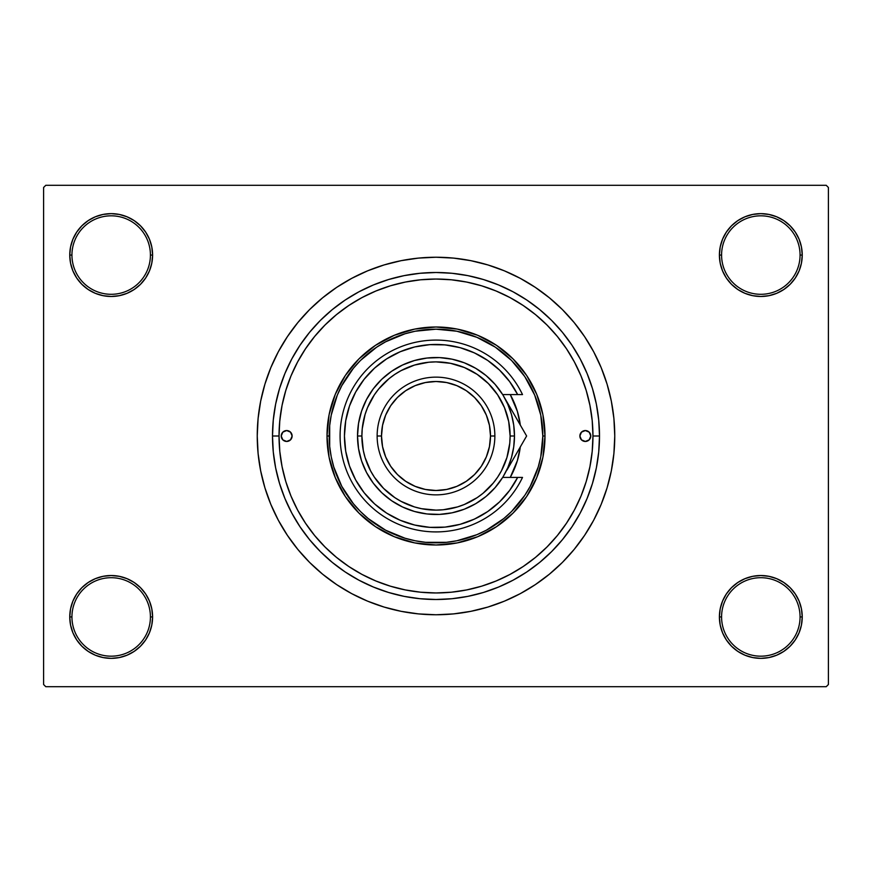 <?xml version="1.0" encoding="UTF-8"?>
<svg xmlns="http://www.w3.org/2000/svg" width="872" height="872" viewBox="0 0 872 872"><rect width="100%" height="100%" fill="white"/><g stroke="black" fill="none" stroke-linecap="round" stroke-linejoin="round"><path stroke-width="1.31" d="M737.81 582.496L731.532 587.652L726.376 593.93L722.55 601.091L720.196 608.863L719.4 616.94L721.58 616.94A39.24 39.24 0 0 0 760.82 656.18A39.24 39.24 0 0 0 800.06 616.94A39.24 39.24 0 0 0 760.82 577.7A39.24 39.24 0 0 0 721.58 616.94L719.4 616.94A41.42 41.42 0 0 1 760.82 575.52A41.42 41.42 0 0 1 802.24 616.94L800.06 616.94A39.24 39.24 0 0 1 760.82 656.18A39.24 39.24 0 0 1 721.58 616.94A39.24 39.24 0 0 1 760.82 577.7A39.24 39.24 0 0 1 800.06 616.94L802.24 616.94L801.444 608.863L799.09 601.091L795.264 593.93L790.108 587.652L783.83 582.496L776.669 578.67L768.897 576.316L760.82 575.52L752.743 576.316L744.971 578.67L737.81 582.496L731.532 587.652L726.376 593.93L722.55 601.091L720.196 608.863L719.4 616.94L720.196 625.017L722.55 632.789L726.376 639.95L731.532 646.228L737.81 651.384L744.971 655.21L752.743 657.564L760.82 658.36L768.897 657.564L776.669 655.21L783.83 651.384L790.108 646.228L795.264 639.95L799.09 632.789L801.444 625.017L802.24 616.94A41.42 41.42 0 0 1 760.82 658.36A41.42 41.42 0 0 1 719.4 616.94L720.196 625.017L722.55 632.789L726.376 639.95L731.532 646.228M140.468 646.228L145.624 639.95L149.45 632.789L151.804 625.017L152.6 616.94A41.42 41.42 0 0 1 111.18 658.36A41.42 41.42 0 0 1 69.76 616.94L71.94 616.94A39.24 39.24 0 0 0 111.18 656.18A39.24 39.24 0 0 0 150.42 616.94A39.24 39.24 0 0 0 111.18 577.7A39.24 39.24 0 0 0 71.94 616.94L69.76 616.94A41.42 41.42 0 0 1 111.18 575.52A41.42 41.42 0 0 1 152.6 616.94L150.42 616.94A39.24 39.24 0 0 1 111.18 656.18A39.24 39.24 0 0 1 71.94 616.94A39.24 39.24 0 0 1 111.18 577.7A39.24 39.24 0 0 1 150.42 616.94L152.6 616.94L151.804 608.863L149.45 601.091L145.624 593.93L140.468 587.652L134.19 582.496L127.029 578.67L119.257 576.316L111.18 575.52L103.103 576.316L95.331 578.67L88.17 582.496L81.892 587.652L76.736 593.93L72.91 601.091L70.556 608.863L69.76 616.94L70.556 625.017L72.91 632.789L76.736 639.95L81.892 646.228L88.17 651.384L95.331 655.21L103.103 657.564L111.18 658.36L119.257 657.564L127.029 655.21L134.19 651.384L140.468 646.228L145.624 639.95L149.45 632.789L151.804 625.017L152.6 616.94L151.804 608.863L149.45 601.091L145.624 593.93L140.468 587.652L134.19 582.496M134.19 289.504L140.468 284.348L145.624 278.07L149.45 270.909L151.804 263.137L152.6 255.06A41.42 41.42 0 0 1 111.18 296.48A41.42 41.42 0 0 1 69.76 255.06L71.94 255.06A39.24 39.24 0 0 0 111.18 294.3A39.24 39.24 0 0 0 150.42 255.06A39.24 39.24 0 0 0 111.18 215.82A39.24 39.24 0 0 0 71.94 255.06L69.76 255.06A41.42 41.42 0 0 1 111.18 213.64A41.42 41.42 0 0 1 152.6 255.06L150.42 255.06A39.24 39.24 0 0 1 111.18 294.3A39.24 39.24 0 0 1 71.94 255.06A39.24 39.24 0 0 1 111.18 215.82A39.24 39.24 0 0 1 150.42 255.06L152.6 255.06L151.804 246.983L149.45 239.211L145.624 232.05L140.468 225.772L134.19 220.616L127.029 216.79L119.257 214.436L111.18 213.64L103.103 214.436L95.331 216.79L88.17 220.616L81.892 225.772L76.736 232.05L72.91 239.211L70.556 246.983L69.76 255.06L70.556 263.137L72.91 270.909L76.736 278.07L81.892 284.348L88.17 289.504L95.331 293.33L103.103 295.684L111.18 296.48L119.257 295.684L127.029 293.33L134.19 289.504L140.468 284.348L145.624 278.07L149.45 270.909L151.804 263.137L152.6 255.06L151.804 246.983L149.45 239.211L145.624 232.05L140.468 225.772M731.532 225.772L726.376 232.05L722.55 239.211L720.196 246.983L719.4 255.06L721.58 255.06A39.24 39.24 0 0 0 760.82 294.3A39.24 39.24 0 0 0 800.06 255.06A39.24 39.24 0 0 0 760.82 215.82A39.24 39.24 0 0 0 721.58 255.06L719.4 255.06A41.42 41.42 0 0 1 760.82 213.64A41.42 41.42 0 0 1 802.24 255.06L800.06 255.06A39.24 39.24 0 0 1 760.82 294.3A39.24 39.24 0 0 1 721.58 255.06A39.24 39.24 0 0 1 760.82 215.82A39.24 39.24 0 0 1 800.06 255.06L802.24 255.06L801.444 246.983L799.09 239.211L795.264 232.05L790.108 225.772L783.83 220.616L776.669 216.79L768.897 214.436L760.82 213.64L752.743 214.436L744.971 216.79L737.81 220.616L731.532 225.772L726.376 232.05L722.55 239.211L720.196 246.983L719.4 255.06L720.196 263.137L722.55 270.909L726.376 278.07L731.532 284.348L737.81 289.504L744.971 293.33L752.743 295.684L760.82 296.48L768.897 295.684L776.669 293.33L783.83 289.504L790.108 284.348L795.264 278.07L799.09 270.909L801.444 263.137L802.24 255.06A41.42 41.42 0 0 1 760.82 296.48A41.42 41.42 0 0 1 719.4 255.06L720.196 263.137L722.55 270.909L726.376 278.07L731.532 284.348L737.81 289.504M599.5 436L592.96 436L599.5 436L598.715 452.023L596.361 467.893L592.459 483.459L587.052 498.566L580.196 513.074L571.945 526.841L562.386 539.724L551.616 551.616L539.724 562.386L526.841 571.945L513.074 580.196L498.566 587.052L483.459 592.459L467.893 596.361L452.023 598.715L436 599.5L419.977 598.715L404.107 596.361L388.541 592.459L373.434 587.052L358.926 580.196L345.159 571.945L332.276 562.386L320.384 551.616L309.615 539.724L300.055 526.841L291.804 513.074L284.948 498.566L279.541 483.459L275.639 467.893L273.285 452.023L272.5 436A163.5 163.5 0 0 1 436 272.5A163.5 163.5 0 0 1 599.5 436A163.5 163.5 0 0 1 436 599.5A163.5 163.5 0 0 1 272.5 436L273.285 419.977L275.639 404.107L279.541 388.541L284.948 373.434L291.804 358.926L300.055 345.159L309.615 332.276L320.384 320.384L332.276 309.615L345.159 300.055L358.926 291.804L373.434 284.948L388.541 279.541L404.107 275.639L419.977 273.285L436 272.5L452.023 273.285L467.893 275.639L483.459 279.541L498.566 284.948L513.074 291.804L526.841 300.055L539.724 309.615L551.616 320.384L562.386 332.276L571.945 345.159L580.196 358.926L587.052 373.434L592.459 388.541L596.361 404.107L598.715 419.977L599.5 436M279.04 436L272.5 436L279.04 436A156.96 156.96 0 0 1 436 279.04A156.96 156.96 0 0 1 592.96 436A156.96 156.96 0 0 1 436 592.96A156.96 156.96 0 0 1 279.04 436L279.792 451.38L282.059 466.618L285.798 481.562L290.986 496.07L297.57 509.989L305.494 523.2L314.672 535.572L325.016 546.984L336.428 557.328L348.8 566.506L362.011 574.43L375.93 581.014L390.438 586.202L405.382 589.941L420.62 592.208L436 592.96L451.38 592.208L466.618 589.941L481.562 586.202L496.07 581.014L509.989 574.43L523.2 566.506L535.572 557.328L546.984 546.984L557.328 535.572L566.506 523.2L574.43 509.989L581.014 496.07L586.202 481.562L589.941 466.618L592.208 451.38L592.96 436L592.208 420.62L589.941 405.382L586.202 390.438L581.014 375.93L574.43 362.011L566.506 348.8L557.328 336.428L546.984 325.016L535.572 314.672L523.2 305.494L509.989 297.57L496.07 290.986L481.562 285.798L466.618 282.059L451.38 279.792L436 279.04L420.62 279.792L405.382 282.059L390.438 285.798L375.93 290.986L362.011 297.57L348.8 305.494L336.428 314.672L325.016 325.016L314.672 336.428L305.494 348.8L297.57 362.011L290.986 375.93L285.798 390.438L282.059 405.382L279.792 420.62L279.04 435.967M614.76 436A178.76 178.76 0 0 1 436 614.76A178.76 178.76 0 0 1 257.24 436A178.76 178.76 0 0 1 436 257.24A178.76 178.76 0 0 1 614.76 436L613.899 418.484L611.327 401.131L607.065 384.105L601.157 367.592L593.658 351.732L584.632 336.69L574.179 322.596L562.407 309.593L549.404 297.821L535.31 287.368L520.268 278.342L504.408 270.843L487.895 264.935L470.869 260.674L453.516 258.101L436 257.24L418.484 258.101L401.131 260.674L384.105 264.935L367.592 270.843L351.732 278.342L336.69 287.368L322.596 297.821L309.593 309.593L297.821 322.596L287.368 336.69L278.342 351.732L270.843 367.592L264.935 384.105L260.674 401.131L258.101 418.484L257.24 436L258.101 453.516L260.674 470.869L264.935 487.895L270.843 504.408L278.342 520.268L287.368 535.31L297.821 549.404L309.593 562.407L322.596 574.179L336.69 584.632L351.732 593.658L367.592 601.157L384.105 607.065L401.131 611.327L418.484 613.899L436 614.76L453.516 613.899L470.869 611.327L487.895 607.065L504.408 601.157L520.268 593.658L535.31 584.632L549.404 574.179L562.407 562.407L574.179 549.404L584.632 535.31L593.658 520.268L601.157 504.408L607.065 487.895L611.327 470.869L613.899 453.516L614.76 436M826.22 686.7L45.78 686.7L43.6 684.52L43.6 187.48L45.78 185.3L826.22 185.3L45.78 185.3L43.6 187.48L43.6 684.52L45.78 686.7L826.22 686.7L828.4 684.52L828.4 187.48L828.4 684.52L826.22 686.7M581.689 377.609L579.466 372.322M575.629 364.3L572.795 359.035M523.647 305.789L520.279 303.587M511.199 298.224L506.37 295.695M470.095 282.79L464.307 281.612M364.867 296.088L359.58 298.9M351.972 303.423L347.132 306.628M339.622 312.122L335.491 315.446M286.855 387.092L285.111 392.771M281.394 408.924L279.629 422.408M279.716 450.552L280.228 455.293M285.111 479.229L286.855 484.908M335.491 556.554L339.622 559.889M347.132 565.372L352.005 568.588M449.821 592.35L455.391 591.761M464.307 590.388L470.117 589.21M506.37 576.305L511.199 573.776M572.795 512.965L575.629 507.7M826.22 185.3L828.4 187.48L826.22 185.3M386.917 607.893L399.616 611.021M473.736 610.727L487.895 607.065M485.083 264.107L472.384 260.979M398.264 261.273L384.105 264.935M768.897 214.436L760.82 213.64L752.743 214.436M744.971 293.33L752.743 295.684L760.82 296.48L768.897 295.684L776.669 293.33M119.257 214.436L111.18 213.64L103.103 214.436M81.892 284.348L88.17 289.504M95.331 293.33L103.103 295.684L111.18 296.48L119.257 295.684L127.029 293.33M127.029 578.67L119.257 576.316L111.18 575.52L103.103 576.316L95.331 578.67M103.103 657.564L111.18 658.36L119.257 657.564M790.108 587.652L783.83 582.496M776.669 578.67L768.897 576.316L760.82 575.52L752.743 576.316L744.971 578.67M752.743 657.564L760.82 658.36L768.897 657.564M586.257 481.399L585.81 482.826M292.12 436A5.45 5.45 0 0 1 286.67 441.45A5.45 5.45 0 0 1 281.22 436L282.811 432.141L286.67 430.55L290.529 432.141L292.12 436L290.529 439.859L286.67 441.45L282.811 439.859L281.22 436A5.45 5.45 0 0 1 286.67 430.55A5.45 5.45 0 0 1 292.12 436L292.011 437.068M590.78 436A5.45 5.45 0 0 1 585.33 441.45A5.45 5.45 0 0 1 579.88 436L581.471 432.141L585.33 430.55L589.189 432.141L590.78 436L589.189 439.859L585.33 441.45L581.471 439.859L579.88 436A5.45 5.45 0 0 1 585.33 430.55A5.45 5.45 0 0 1 590.78 436M510.251 477.42A85.02 85.02 0 0 0 520.312 446.922A85.02 85.02 0 0 1 510.251 477.42L517.358 460.678L520.312 446.922M327 436L329.18 436A106.82 106.82 0 0 1 436 329.18A106.82 106.82 0 0 1 542.82 436L545 436A109 109 0 0 0 436 327A109 109 0 0 0 327 436A109 109 0 0 1 436 327A109 109 0 0 1 545 436L542.907 457.266L536.705 477.714L526.634 496.56L513.074 513.074L496.56 526.634L477.714 536.705L457.266 542.907L436 545L414.734 542.907L394.286 536.705L375.44 526.634L358.926 513.074L345.367 496.56L335.295 477.714L329.093 457.266L327 436L329.093 414.734L335.295 394.286L345.367 375.44L358.926 358.926L375.44 345.367L394.286 335.295L414.734 329.093L436 327L457.266 329.093L477.714 335.295L496.56 345.367L513.074 358.926L526.634 375.44L536.705 394.286L542.907 414.734L545 436A109 109 0 0 1 436 545A109 109 0 0 1 327 436A109 109 0 0 0 436 545A109 109 0 0 0 545 436L542.82 436L540.771 415.159L534.689 395.125L524.813 376.65L511.537 360.463L495.351 347.187L476.875 337.311L456.841 331.229L436 329.18L415.159 331.229L404.99 333.78L385.642 341.791L376.65 347.187L360.463 360.463L353.422 368.235L341.791 385.642L337.311 395.125L331.229 415.159L329.692 425.525L329.692 446.475L331.229 456.841L333.78 467.011L341.791 486.358L353.422 503.765L360.463 511.537L368.235 518.578L385.642 530.209L404.99 538.22L415.159 540.771L425.525 542.308L446.475 542.308L456.841 540.771L476.875 534.689L486.358 530.209L503.765 518.578L511.537 511.537L524.813 495.351L530.209 486.358L538.22 467.011L540.771 456.841L542.82 436A106.82 106.82 0 0 1 436 542.82A106.82 106.82 0 0 1 329.18 436L327 436M586.202 390.438L585.984 389.719M585.821 389.195L585.341 387.68M584.872 386.252L583.739 382.982M583.313 381.838L581.014 375.93M390.438 285.798L375.93 290.986M285.798 481.562L290.986 496.07M481.562 586.202L496.07 581.014M510.251 394.58L517.358 411.322L520.312 425.078A85.02 85.02 0 0 0 510.251 394.58A85.02 85.02 0 0 1 520.312 425.078M513.564 424.065L513.88 426.299M580.796 439.03L581.471 439.859M588.36 440.534L589.189 439.859M590.671 434.932L590.366 433.918M586.398 430.659L585.33 430.55M582.3 431.466L581.471 432.141M579.989 434.932L579.88 436M281.329 437.068L281.634 438.082M285.602 441.341L286.67 441.45M289.7 440.534L290.529 439.859M291.204 432.97L290.529 432.141M283.64 431.466L282.811 432.141M503.297 395.626L507.755 404.216L511.472 414.462L513.728 425.122L514.48 436L510.12 436A74.12 74.12 0 0 1 436 510.12A74.12 74.12 0 0 1 361.88 436L357.52 436A78.48 78.48 0 0 0 436 514.48A78.48 78.48 0 0 0 514.48 436A78.48 78.48 0 0 1 436 514.48A78.48 78.48 0 0 1 357.52 436L358.545 423.378L361.586 411.072L366.567 399.43L373.358 388.727L381.773 379.266L391.604 371.276L402.602 364.987L414.462 360.528L426.888 358.054L439.543 357.596L452.11 359.188L464.264 362.785L475.676 368.289L486.053 375.549L495.122 384.399L502.664 394.58L517.652 394.58L509.63 381.587L499.558 370.099L487.721 360.452L474.444 352.898L460.1 347.666L445.08 344.887L429.809 344.647L414.701 346.947L400.204 351.732L386.688 358.85L374.546 368.126L364.125 379.287L355.689 392.019L349.498 405.981L345.715 420.784L344.44 436L345.715 451.216L349.498 466.019L355.689 479.982L364.125 492.713L374.546 503.874L386.688 513.15L400.204 520.268L414.701 525.053L429.809 527.353L445.08 527.113L460.1 524.334L474.444 519.102L487.721 511.548L499.558 501.901L509.63 490.413L517.652 477.42L502.664 477.42L495.122 487.601L486.053 496.451L475.676 503.711L464.264 509.215L452.11 512.812L439.543 514.404L426.888 513.946L414.462 511.472L402.602 507.014L391.604 500.724L381.773 492.735L373.358 483.273L366.567 472.57L361.586 460.928L358.545 448.622L357.52 436A78.48 78.48 0 0 1 436 357.52A78.48 78.48 0 0 1 514.48 436L513.728 446.878L511.472 457.538L507.755 467.784L503.297 476.374M494.86 436L490.5 436A54.5 54.5 0 0 1 436 490.5A54.5 54.5 0 0 1 381.5 436L377.14 436A58.86 58.86 0 0 0 436 494.86A58.86 58.86 0 0 0 494.86 436A58.86 58.86 0 0 1 436 494.86A58.86 58.86 0 0 1 377.14 436A58.86 58.86 0 0 1 436 377.14A58.86 58.86 0 0 1 494.86 436A58.86 58.86 0 0 0 436 377.14A58.86 58.86 0 0 0 377.14 436L381.5 436L382.546 446.628L385.653 456.852L390.689 466.28L397.458 474.542L405.72 481.311L415.148 486.347L425.373 489.454L436 490.5L446.628 489.454L456.852 486.347L466.28 481.311L474.542 474.542L481.311 466.28L486.347 456.852L489.454 446.628L490.5 436L489.454 425.373L486.347 415.148L481.311 405.72L474.542 397.458L466.28 390.689L456.852 385.653L446.628 382.546L436 381.5L425.373 382.546L415.148 385.653L405.72 390.689L397.458 397.458L390.689 405.72L385.653 415.148L382.546 425.373L381.5 436A54.5 54.5 0 0 1 436 381.5A54.5 54.5 0 0 1 490.5 436L494.86 436M502.664 394.58L517.652 394.58A91.56 91.56 0 0 0 378.426 364.812A91.56 91.56 0 0 0 378.426 507.188A91.56 91.56 0 0 0 517.652 477.42L522.513 477.42A95.92 95.92 0 0 1 376.257 511.036A95.92 95.92 0 0 1 376.257 360.964A95.92 95.92 0 0 1 522.513 394.58A95.92 95.92 0 0 0 376.257 360.964A95.92 95.92 0 0 0 376.257 511.036A95.92 95.92 0 0 0 522.513 477.42L502.664 477.42M479.284 355.318L472.777 352.146M450.682 345.628L443.554 344.756M435.575 344.44L428.435 344.756M405.774 349.574L399.213 352.157M368.06 374.611L363.744 379.767M355.471 479.578L358.763 485.159M385.915 512.649L391.899 516.235M413.513 524.759L420.468 526.23M428.435 527.244L435.575 527.56M472.777 519.854L479.284 516.682M510.12 436L508.692 421.536L504.474 407.638L497.629 394.82L488.407 383.593L477.18 374.371L464.362 367.526L450.464 363.308L436 361.88L428.73 362.24L414.483 365.074L401.066 370.633L394.82 374.371L388.977 378.71L378.71 388.977L374.371 394.82L367.526 407.638L365.074 414.483L362.24 428.73L361.88 436L363.308 450.464L365.074 457.517L370.633 470.935L374.371 477.18L383.593 488.407L394.82 497.629L401.066 501.367L414.483 506.926L421.536 508.692L436 510.12L443.27 509.76L457.517 506.926L464.362 504.474L477.18 497.629L483.023 493.29L493.29 483.023L497.629 477.18L501.367 470.935L506.926 457.517L509.76 443.27L510.12 436L514.48 436A78.48 78.48 0 0 0 436 357.52A78.48 78.48 0 0 0 357.52 436L361.88 436A74.12 74.12 0 0 1 436 361.88A74.12 74.12 0 0 1 510.12 436M517.652 394.58L522.513 394.58L517.652 394.58M521.205 426.626L508.474 404.575M524.453 432.25L503.962 396.76M506.937 470.095L521.227 445.352M509.902 464.961L513.543 458.65M502.708 394.58L503.896 396.651L502.708 394.58M514.785 456.492L513.259 459.141M513.248 412.838L515.646 416.98M515.614 455.064L513.379 458.934M523.691 441.069L526.623 436L515.668 417.034M506.24 471.022L508.125 466.945M510.403 460.972L511.635 456.95M513.216 450.017L513.761 446.562M513.761 425.438L513.216 421.972M511.635 415.05L510.403 411.028M508.125 405.055L506.229 400.967M502.708 477.42L503.896 475.349L502.708 477.42M506.948 470.073L526.623 436L521.227 426.659M515.635 455.031L521.227 445.341"/></g></svg>

